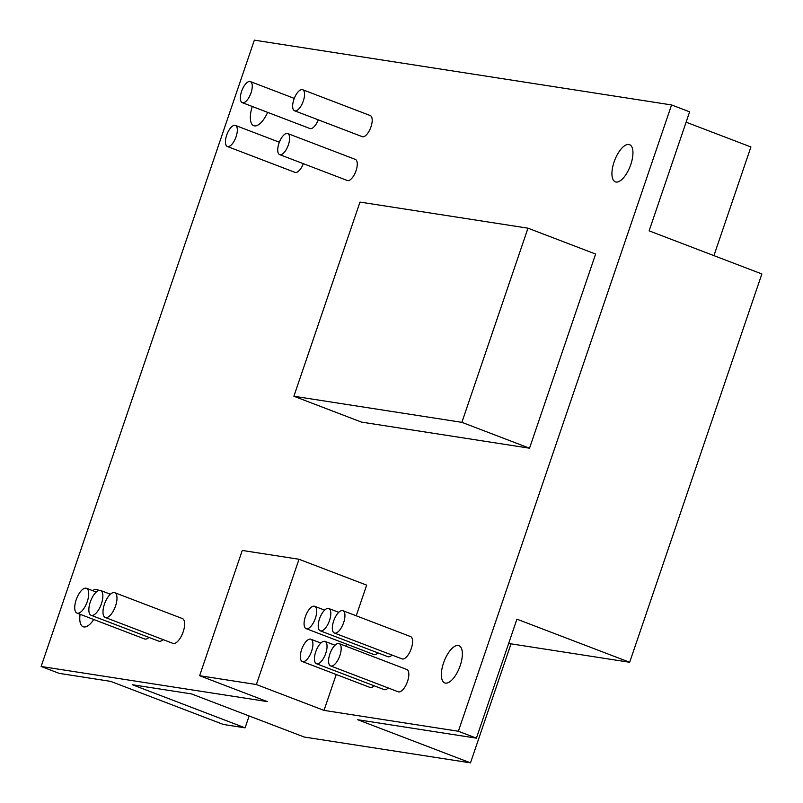 <?xml version="1.0" encoding="UTF-8"?>
<svg xmlns="http://www.w3.org/2000/svg" width="803" height="803" viewBox="0 0 803 803"><rect width="100%" height="100%" fill="white"/><g stroke="black" fill="none" stroke-linecap="round" stroke-linejoin="round"><path stroke-width="1.2" d="M226.657 135.225A11.282 4.698 -69.1 0 0 227.349 146.497A11.282 4.698 -69.1 0 0 236.112 136.691A11.282 4.698 -69.1 0 0 235.409 125.419A11.282 4.698 -69.1 0 0 226.657 135.225M241.583 91.381A11.282 4.698 -69.1 0 0 242.275 102.654A11.282 4.698 -69.1 0 0 251.038 92.847A11.282 4.698 -69.1 0 0 250.335 81.575A11.282 4.698 -69.1 0 0 241.583 91.381M278.942 143.346A11.282 4.698 -69.1 0 0 279.645 154.618A11.282 4.698 -69.1 0 0 288.397 144.811A11.282 4.698 -69.1 0 0 287.705 133.539A11.282 4.698 -69.1 0 0 278.942 143.346M293.868 99.502A11.282 4.698 -69.1 0 0 294.571 110.774A11.282 4.698 -69.1 0 0 303.323 100.967A11.282 4.698 -69.1 0 0 302.631 89.695A11.282 4.698 -69.1 0 0 293.868 99.502M227.349 146.497L295.002 172.364A11.282 4.698 -69.1 0 0 303.343 163.682M356.221 615.791L366.66 585.126L299.007 559.259L242.265 550.446L199.626 675.714L267.269 701.581L41.134 666.47L254.35 40.15L671.569 104.942L458.362 731.252L324.01 710.394L336.226 674.51M345.872 646.194L346.575 644.106M98.759 590.486A19.914 8.291 -69.1 0 0 97.384 589.553A19.914 8.291 -69.1 0 0 92.506 590.606M80.099 614.285A19.914 8.291 -69.1 0 0 83.161 626.752A19.914 8.291 -69.1 0 0 93.76 619.514M630.787 164.545A19.914 8.291 -69.1 0 0 629.552 144.65A19.914 8.291 -69.1 0 0 614.094 161.955A19.914 8.291 -69.1 0 0 615.329 181.849A19.914 8.291 -69.1 0 0 630.787 164.545M460.209 665.597A19.914 8.291 -69.1 0 0 458.975 645.702A19.914 8.291 -69.1 0 0 443.517 663.007A19.914 8.291 -69.1 0 0 444.752 682.901A19.914 8.291 -69.1 0 0 460.209 665.597M242.275 102.654L309.918 128.53A11.282 4.698 -69.1 0 0 318.269 119.838M279.645 154.618L347.287 180.484A11.282 4.698 -69.1 0 0 356.05 170.688A11.282 4.698 -69.1 0 0 355.348 159.406L287.705 133.539M294.571 110.774L362.213 136.651A11.282 4.698 -69.1 0 0 370.976 126.844A11.282 4.698 -69.1 0 0 370.273 115.562L302.631 89.695M293.888 396.25L361.531 422.117L529.528 448.204L595.625 254.049L527.983 228.182L359.985 202.085L293.888 396.25L461.886 422.338L527.983 228.182M252.272 106.478A19.914 8.291 -69.1 0 0 253.728 125.7A19.914 8.291 -69.1 0 0 267.64 112.36M76.978 613.09A13.28 5.531 -69.1 0 0 87.286 601.557A13.28 5.531 -69.1 0 0 86.463 588.298A13.28 5.531 -69.1 0 0 76.165 599.831A13.28 5.531 -69.1 0 0 76.978 613.09L144.63 638.967A13.28 5.531 -69.1 0 0 148.967 637.411M91.11 615.289A13.28 5.531 -69.1 0 0 101.419 603.756A13.28 5.531 -69.1 0 0 100.596 590.486A13.28 5.531 -69.1 0 0 90.287 602.019A13.28 5.531 -69.1 0 0 91.11 615.289L158.763 641.155A13.28 5.531 -69.1 0 0 163.099 639.61M105.243 617.477L172.886 643.354A13.28 5.531 -69.1 0 0 183.194 631.81A13.28 5.531 -69.1 0 0 182.371 618.551L114.729 592.684A13.28 5.531 -69.1 0 0 104.42 604.217A13.28 5.531 -69.1 0 0 105.243 617.477A13.28 5.531 -69.1 0 0 115.552 605.944A13.28 5.531 -69.1 0 0 114.729 592.684M302.35 661.552A11.945 4.979 -69.1 0 0 311.624 651.163A11.945 4.979 -69.1 0 0 310.881 639.228A11.945 4.979 -69.1 0 0 301.607 649.607A11.945 4.979 -69.1 0 0 302.35 661.552L369.992 687.418A11.945 4.979 -69.1 0 0 374.138 685.792M316.472 663.74A11.945 4.979 -69.1 0 0 325.747 653.361A11.945 4.979 -69.1 0 0 325.014 641.426A11.945 4.979 -69.1 0 0 315.74 651.805A11.945 4.979 -69.1 0 0 316.472 663.74L384.125 689.616A11.945 4.979 -69.1 0 0 388.271 687.99M330.605 665.938L398.258 691.805A11.945 4.979 -69.1 0 0 407.533 681.426A11.945 4.979 -69.1 0 0 406.79 669.481L339.147 643.615A11.945 4.979 -69.1 0 0 329.872 654.003A11.945 4.979 -69.1 0 0 330.605 665.938A11.945 4.979 -69.1 0 0 339.88 655.559A11.945 4.979 -69.1 0 0 339.147 643.615M334.369 633.025L402.022 658.892A11.945 4.979 -69.1 0 0 411.297 648.513A11.945 4.979 -69.1 0 0 410.554 636.568L342.911 610.702A11.945 4.979 -69.1 0 0 333.636 621.08A11.945 4.979 -69.1 0 0 334.369 633.025A11.945 4.979 -69.1 0 0 343.644 622.636A11.945 4.979 -69.1 0 0 342.911 610.702M320.246 630.827A11.945 4.979 -69.1 0 0 329.521 620.448A11.945 4.979 -69.1 0 0 328.778 608.513A11.945 4.979 -69.1 0 0 319.504 618.892A11.945 4.979 -69.1 0 0 320.246 630.827L387.889 656.693A11.945 4.979 -69.1 0 0 392.035 655.077M306.114 628.639A11.945 4.979 -69.1 0 0 315.388 618.25A11.945 4.979 -69.1 0 0 314.646 606.315A11.945 4.979 -69.1 0 0 305.371 616.694A11.945 4.979 -69.1 0 0 306.114 628.639L373.756 654.505A11.945 4.979 -69.1 0 0 377.912 652.879M41.134 666.47L59.191 673.366L110.653 681.366L223.395 724.477L245.086 727.849L132.344 684.728L191.475 693.912L304.227 737.034L470.498 762.85L357.757 719.739L476.41 738.158L458.362 731.252M199.626 675.714L256.368 684.527L299.007 559.259M324.01 710.394L256.368 684.527M529.528 448.204L461.886 422.338M671.569 104.942L689.626 111.848L649.115 230.842L761.866 273.964L629.672 662.274L516.921 619.163L476.41 738.158M713.927 255.625L750.915 146.969L686.113 122.186M245.086 727.849L249.131 715.965M470.498 762.85L511.009 643.845L629.672 662.274M511.009 643.845L508.811 643.002M279.354 142.221L235.409 125.419M294.279 98.378L250.335 81.575M96.26 592.042L86.463 588.298M110.392 594.23L100.596 590.486M320.869 643.042L310.881 639.228M334.992 645.241L325.014 641.426M338.756 612.328L328.778 608.513M324.633 610.129L314.646 606.315"/></g></svg>
